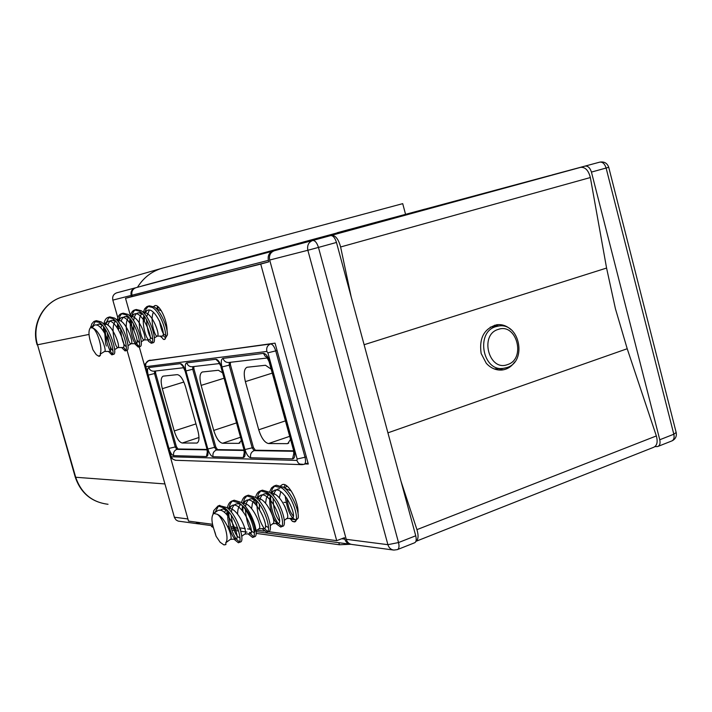 <?xml version="1.0" encoding="UTF-8"?>
<svg xmlns="http://www.w3.org/2000/svg" width="712" height="712" viewBox="0 0 712 712"><rect width="100%" height="100%" fill="white"/><g stroke="black" fill="none" stroke-linecap="round" stroke-linejoin="round"><path stroke-width="1.07" d="M393.238 550.002L351.977 544.466C349.138 544.084 347.225 542.366 346.246 539.322L387.907 544.68L307.851 250.277L269.679 260.031L346.246 539.322M269.679 260.031C268.851 255.394 270.4 252.297 274.343 250.74L330.662 235.592C333.02 235.467 334.96 237.755 336.473 242.454L415.737 535.78L398.524 542.553L318.46 247.42L307.851 250.277C306.979 245.382 308.59 242.125 312.684 240.496L274.343 250.74M354.941 228.748L499.237 189.445L354.941 228.757M551.871 175.01L599.789 162.131C602.628 161.829 604.728 163.796 606.108 168.032L608.733 167.284C607.211 163.11 604.239 161.393 599.807 162.131M183.215 274.707L313.129 239.392L183.224 274.752M481.018 194.332L204.317 269.056L481.027 194.34M585.148 166.127C587.961 165.834 590.061 167.818 591.441 172.082L659.766 439.758C660.514 443.389 659.802 445.65 657.657 446.549L654.915 446.647M550.483 175.392L362.168 226.042M373.711 222.883L337.23 232.78M397.714 549.477L414.464 542.838C416.235 542.09 416.654 539.732 415.737 535.78M131.498 296.646L131.159 295.435C130.483 291.715 131.8 289.214 135.12 287.915L116.688 292.837C113.457 294.092 112.176 296.521 112.834 300.117L117.809 317.677M290.309 246.379L135.956 287.692C132.637 288.992 131.311 291.502 131.996 295.222L132.334 296.423L125.526 298.292L130.412 315.585M494.315 368.967L502.476 368.451M492.143 326.835L490.292 327.155M290.647 519.155L294.75 519.609M296.067 519.751L295.961 519.796C291.003 518.585 287.39 510.602 285.138 495.828M499.023 370.035L503.233 368.389M510.629 329.389C506.499 325.678 501.889 324.129 496.798 324.743C484.178 328.454 478.962 338.04 481.143 353.472L486.269 363.28C490.782 368.202 496.006 370.445 501.942 370.017C507.211 369.394 511.447 366.716 514.643 361.99M498.916 326.016L494.564 325.224M387.924 432.843L627.21 348.738L615.408 308.679L606.579 268.059L590.355 177.537L340.612 246.975L351.203 296.966M401.007 481.267L416.947 529.639C418.718 535.753 418.362 539.669 415.888 541.378M142.071 285.984L331.57 235.334C335.468 235.272 338.476 239.161 340.612 246.975M142.231 285.921L190.905 272.66L142.24 285.921M303.214 242.053L580.663 167.347C585.282 167 588.513 170.399 590.355 177.537M190.905 272.66L375.518 223.248L510.54 186.402L346.931 230.136M286.002 502.503L283.928 502.316M627.21 348.738L656.348 435.94C657.986 441.956 657.051 445.757 653.554 447.341L416.031 541.298M158.669 307.29L157.058 307.744M148.755 360.566L270.524 343.985C272.58 344.163 274.316 346.459 275.74 350.882L277.057 350.473L275.046 343.148L148.096 360.815M277.057 350.473L308.296 464.028L305.226 463.93M207.174 449.859L176.825 449.361L177.956 448.987L176.362 446.575L155.661 373.195L155.528 370.997M177.956 448.987L207.076 449.45M293.771 451.292L254.104 450.634L255.341 450.215L253.428 447.501L230.439 364.775L230.377 362.292M255.341 450.215L293.673 450.821M193.922 368.887L192.73 369.252L214.624 447.447L216.368 450.011L217.552 449.61L215.807 447.047L193.922 368.887L193.824 366.547M217.552 449.61L244.065 450.037M362.168 226.033L425.055 209.088M289.642 518.398L290.745 519.262L289.953 518.381M285.129 484.908L283.848 487.471M286.553 485.735L286.126 486.821M298.008 513.557C299.013 501.969 288.378 482.247 282.477 484.561L280.777 485.664M290.309 246.37L273.043 251.078C269.109 252.635 267.561 255.733 268.388 260.361L268.798 261.856L260.734 264.081L125.526 298.292M268.798 261.856L132.334 296.423M350.972 544.297L350.562 544.271C347.723 543.888 345.818 542.179 344.839 539.144L344.448 537.693L336.714 540.666L260.734 264.081M139.24 346.806L188.511 521.113L212.488 524.281M227.546 526.266L228.659 526.408M230.777 526.693L237.541 527.583M239.784 527.877L245.266 528.598M247.545 528.9L251.087 529.372M255.982 530.013L264.072 531.081M268.255 531.633L336.714 540.666M160.093 336.108L162.06 337.719L160.743 336.108M157.708 306.463L156.604 308.999L158.936 307.557M162.888 335.37L165.487 337.702M167.071 331.231C167.525 320.596 159.426 303.739 154.851 305.653L153.525 306.578M212.817 525.794L200.259 524.103L196.601 522.181M392.276 217.89L392.846 217.774M143.272 312.452L144.687 308.786L146.823 306.649L147.678 306.311L152.466 307.459C162.033 313.191 168.958 339.295 164.267 339.482L163.386 339.375L164.65 339.366L167.409 334.907C167.818 327.556 160.431 310.263 154.175 306.979L149.369 305.84L147.669 306.311M163.386 339.375L162.06 337.719M269.483 492.17L271.459 487.969L274.013 486.02L281.765 487.934C292.988 495.57 300.206 521.736 294.421 521.914L292.41 521.362L294.964 521.691M294.412 521.914L298.132 518.14C299.627 511.394 291.404 492.099 283.59 487.284L276.309 485.219L274.494 485.86M292.41 521.362L290.745 519.262M196.93 443.051L182.236 443.024C179.228 442.268 176.558 438.245 174.235 430.956L162.309 388.69C160.556 381.641 160.832 377.458 163.137 376.15L177.244 374.637C180.332 375.082 183.1 379.113 185.538 386.714L197.865 430.627C199.6 437.666 199.289 441.814 196.93 443.051L197.153 442.98M241.412 440.47L238.751 443.362L240.06 442.926M290.523 439.331L287.79 443.576L287.123 443.656L288.752 443.095M222.58 372.848L218.379 370.267L202.315 371.993C199.689 373.426 199.298 377.894 201.131 385.388L213.734 430.413C216.208 438.183 219.145 442.464 222.544 443.264L238.751 443.362M271.174 369.172L265.487 365.265L247.02 367.25C244.002 368.834 243.451 373.622 245.373 381.614L258.732 429.79C261.384 438.103 264.65 442.686 268.522 443.54L287.123 443.656M161.312 310.717L156.72 309.124M153.4 312.31C149.787 319.643 154.709 336.829 157.121 336.126M154.37 337.942L157.334 336.073C160.574 335.316 151.95 312.078 144.411 312.782L143.593 312.782M141.955 313.769C136.045 318.629 141.261 340.567 144.135 339.909M141.234 341.805L144.331 339.855C147.446 339.17 138.885 315.941 131.284 316.484L130.349 316.475L133.847 314.312L131.382 317.632M128.819 317.516C123.06 322.26 128.311 344.546 131.035 343.718M127.991 345.694L131.213 343.673C134.265 343.086 125.428 319.466 118.05 320.204L116.982 320.204M115.673 321.183C109.906 326.087 115.193 348.275 117.818 347.572L117.978 347.527C120.871 346.904 112.149 323.426 104.691 323.969L103.507 323.969M102.243 325.046L100.704 327.716M100.356 354.078L104.62 351.417C107.209 351.132 99.671 329.612 92.418 327.947C96.823 329.22 102.848 347.972 100.276 353.366L100.445 355.306L98.425 356.071L96.2 354.603L92.934 349.788L92.062 346.655C88.591 336.972 88.057 330.644 90.46 327.671L92.418 327.947M159.524 320.934C161.215 330.332 163.253 335.094 165.638 335.219L165.638 335.219M149.315 310.174L146.663 316.635M146.45 319.555C147.429 331.543 149.502 338.031 152.671 339.01M142.934 314.455L138.893 312.773C136.01 313.004 134.265 315.647 133.651 320.703M133.482 323.818L134.016 330.19M136.891 339.927L139.534 342.846M129.557 318.033L125.713 316.475C123.568 316.573 122.046 318.184 121.156 321.308M120.426 328.17C121.556 339.126 123.496 345.302 126.273 346.691M116.083 321.655L112.425 320.204C110.289 320.293 108.785 321.949 107.913 325.162M107.263 332.611C108.42 342.917 110.298 348.898 112.888 350.553M102.466 325.304L99.013 323.978L96.467 325.117M157.254 336.126L162.105 336.1C167.249 336.456 155.029 304.958 146.886 310.646L144.474 313.752M143.877 315.638C141.501 324.69 146.619 340.354 149.164 339.873C154.148 340.256 141.955 308.812 133.847 314.312M130.803 319.617C128.632 328.704 133.758 344.314 136.108 343.682C140.94 344.101 128.578 312.417 120.693 318.006L118.174 321.557M117.631 323.64L117.222 327.645M117.818 347.572L122.936 347.527C127.546 347.865 115.326 316.395 107.423 321.735L104.851 325.526M104.335 327.725L105.625 343.691L106.355 346.059M104.566 351.452L109.639 351.399C114.16 351.888 101.665 320.008 94.037 325.5L92.097 327.76M98.425 356.071L99.351 356.329L100.445 355.306M90.727 327.52L91.821 323.773L93.984 321.423L99.351 322.376C108.651 328.365 116.003 354.905 111.811 354.834L113.573 354.327C117.729 354.229 110.476 327.956 101.122 321.877L96.431 320.658M95.622 321.005L92.462 326.461M112.567 354.051L111.01 352.315C107.61 346.824 105.652 339.028 105.145 328.935M103.81 324.307C104.513 320.391 105.954 318.086 108.126 317.383L112.808 318.593C122.224 324.627 129.379 350.811 125.107 350.945L126.843 350.438C130.981 350.073 124.386 324.85 114.57 318.104L109.826 316.902M109.016 317.249L105.51 324.058M125.864 350.215L123.434 347.198M121.44 313.654L126.149 314.846C136.028 321.548 142.525 346.682 138.27 347.091L139.997 346.584C144.411 346.415 137.407 320.347 127.884 314.357L123.167 313.173L121.432 313.654C119.305 314.312 117.854 316.502 117.097 320.222M122.304 313.52C120.23 314.784 118.957 317.597 118.486 321.949M118.325 324.645L118.53 329.754M139.036 346.397L137.309 344.644C133.598 338.868 131.631 330.795 131.4 320.445M130.225 316.359C131.017 312.764 132.476 310.637 134.604 309.969L139.365 311.135C148.95 317.071 155.857 343.059 151.327 343.264L153.027 342.766C157.619 342.641 150.597 316.431 141.092 310.655L136.259 309.506M135.467 309.836C133.42 311.046 132.129 313.734 131.604 317.89M152.092 342.614L149.538 339.731M148.523 306.178L146.013 308.981L144.607 313.903M144.367 316.306L144.403 321.041M147.651 339.882L148.585 341.351L151.327 343.264M129.887 318.424L129.664 322.607M134.684 343.691L138.27 347.091M121.619 347.536L125.107 350.945M103.525 326.603L103.436 331.009M108.429 351.417L111.811 354.834M90.789 326.585L90.602 327.6M91.919 346.299L92.934 349.788M291.261 490.986L285.396 488.387M280.742 491.734L279.327 497.875M286.393 518.621L286.767 518.558C291.066 517.606 280.555 492.499 271.53 493.354L271.112 493.372M268.629 494.439L266.43 497.928L265.54 503.206M272.536 523.738L272.874 523.685C277.075 522.884 266.608 497.67 257.522 498.364L257.094 498.391M254.602 499.504L252.448 503.117L251.63 508.608M256.08 530.912L258.857 528.865C262.959 528.117 252.226 502.547 243.379 503.42L242.952 503.446M240.442 504.612C238.565 506.526 237.612 509.676 237.585 514.091M232.922 500.767C230.741 502.183 229.398 505.048 228.899 509.338L231.596 505.814C241.039 499.45 256.32 534.409 249.948 533.733L244.688 534.098C248.639 533.395 238.039 507.878 229.095 508.537L228.659 508.564M226.14 509.783L224.476 512.435M228.303 511.412C225.82 521.433 232.61 539.473 235.725 539.002L230.359 539.393C233.705 539.082 225.668 517.384 217.08 514.224C223.007 517.135 229.771 538.165 225.82 542.571L225.9 544.573L223.826 544.849L220.15 542.268L216.074 536.234L215.122 532.781C211.402 522.777 210.957 516.333 213.778 513.432L217.08 514.224M286.892 498.142C287.959 506.437 290.087 512.382 293.282 515.977M279.496 488.726C276.363 488.93 274.351 491.324 273.47 495.899M273.159 498.453C273.337 508.386 275.419 515.871 279.407 520.899M271.138 496.015L265.567 493.701C262.39 493.923 260.396 496.433 259.577 501.248M259.319 503.954L259.56 509.498M265.389 525.839L267.988 527.307L268.442 526.916M256.792 500.874L251.505 498.729C248.274 498.961 246.29 501.613 245.56 506.668M245.346 509.543C246.797 523.569 249.645 531.232 253.908 532.514C258.661 531.535 246.85 502.823 237.301 503.802C234.025 504.052 232.059 506.837 231.418 512.168M231.258 515.239C232.815 528.927 235.627 536.439 239.686 537.774L239.686 537.774M227.698 510.744L222.954 508.929L219.741 510.362M284.684 505.992L287.203 513.023M286.705 518.594L291.778 518.256C298.755 518.834 283.438 483.991 273.702 490.764L271.245 493.621M270.551 495.401C267.312 505.128 274.289 523.729 277.974 523.365C284.791 524.05 269.465 489.144 259.809 495.73L257.272 498.801M256.605 500.669L255.964 504.737M258.545 528.909L264.036 528.527C270.622 529.194 255.216 494.119 245.773 500.75L243.157 504.043M242.516 506.001L241.955 510.166M235.725 539.002C241.955 539.803 226.416 504.443 217.276 510.931L213.822 513.414M224.12 544.911L225.9 544.573M240.238 542.046C245.444 542.028 237.906 515.666 226.897 507.567L219.171 505.564M218.602 505.867L214.935 512.613M239.374 541.948L236.153 538.913M227.359 507.941C228.187 504.007 229.834 501.657 232.299 500.892L239.401 503.09C250.482 511.118 257.913 537.382 252.582 537.462L254.433 536.768C259.631 536.456 252.822 511.261 241.279 502.423L234.203 500.216L232.317 500.883M228.721 511.892C229.05 522.572 231.445 531.455 235.903 538.548M253.606 536.697L250.01 533.324M246.53 495.828L253.659 497.991C265.264 506.748 271.975 531.855 266.662 532.22L268.504 531.544C273.995 531.428 266.706 505.271 255.528 497.323L248.363 495.169L246.512 495.828C244.083 496.558 242.418 498.818 241.537 502.619M247.117 495.703L244.465 498.783L243.032 503.918M242.819 506.33L242.925 511.323M267.694 531.499L263.983 528.162C259.195 520.81 256.801 511.714 256.783 500.856M282.424 526.364C288.111 526.266 280.786 499.975 269.625 492.277L262.417 490.168L260.574 490.817C258.162 491.556 256.498 493.736 255.581 497.368M261.153 490.702L258.518 493.665L257.032 498.578M281.64 526.346L277.822 523.044C272.883 515.595 270.48 506.401 270.622 495.472M275.072 485.735L272.438 488.592L270.898 493.309M275.864 523.507L280.608 527.04L282.424 526.373M260.574 490.826L267.783 492.935C279.033 500.812 286.224 526.871 280.608 527.04M255.199 499.272L254.887 503.642M262.034 528.669L266.662 532.22M248.07 533.866L252.582 537.462M227.03 510.059L226.861 514.616M233.963 539.126L238.351 542.74C243.602 542.9 235.948 516.236 224.992 508.243L217.988 505.992L213.805 510.531L213.057 514.055M214.588 531.455L216.074 536.234M213.484 513.628L213.805 510.531M118.655 320.667L119.34 323.07M127.065 350.34L174.511 517.686L176.122 520.018L178.16 521.104L198.826 523.916M349.414 229.415L337.221 232.735M199.547 523.996L195.684 522.065M405.564 214.365L402.716 203.65L162.078 268.237C151.709 271.334 143.539 277.653 137.55 287.185M350.526 544.271L339.384 544.76L256.142 533.377M251.042 532.674L249.44 532.46M247.002 532.122L240.816 531.277M238.645 530.983L231.845 530.048M229.656 529.755L229.086 529.675M213.271 527.503L211.571 526.444M336.473 242.454L318.46 247.42C316.938 242.694 315.007 240.38 312.684 240.496L330.662 235.592M387.907 544.68C388.93 547.884 390.915 549.691 393.861 550.082L397.314 549.628C399.049 548.89 399.45 546.531 398.524 542.553L387.907 544.68M591.441 172.082L606.108 168.032L673.819 434.222L676.16 432.469L608.733 167.293M659.766 439.758L673.819 434.222C674.558 437.836 673.837 440.096 671.665 441.004L658.146 446.353M506.828 367.597C527.69 361.66 519.484 321.806 498.338 326.087L495.774 326.675C475.5 332.059 482.522 371.62 503.162 368.398L506.543 367.659M507.478 364.606C526.302 359.088 516.743 322.5 498.24 329.407C479.114 334.711 488.939 371.922 507.478 364.606M416.947 529.639L656.348 435.94M606.579 268.059L364.108 344.724M331.57 235.334L580.663 167.347M303.677 464.375L299.69 464.064L298.114 462.773L296.895 460.424L171.298 456.784L145.827 366.671C145.275 363.654 146.343 361.589 149.022 360.477L150.161 360.138M145.827 366.671L266.849 351.452C266.19 347.803 267.418 345.311 270.524 343.985L271.842 343.584M267.89 352.832L297.153 459L305.012 457.246L275.74 350.882L267.89 352.832L266.849 351.452M302.075 464.651L304.068 464.331C305.644 463.592 305.955 461.225 305.012 457.246L306.311 456.793M301.666 464.642L175.33 460.272L172.651 459.044L171.298 456.784M175.748 460.29C171.859 459.017 169.999 457.416 170.177 455.484L145.738 367.926M297.153 459L296.895 460.424M154.531 371.112L154.522 373.542L155.661 373.195M184.079 367.374L180.367 363.645L148.781 367.552C147.322 368.193 147.135 370.712 148.221 375.117L154.522 373.542L175.241 446.949L176.362 446.575M206.925 448.854L207.334 448.996C208.447 453.624 208.153 456.143 206.435 456.543L173.666 455.662C173.123 452.654 174.173 450.554 176.825 449.361L175.241 446.949L168.931 448.409L148.221 375.117M206.435 456.543L207.406 451.559M180.367 363.645C182.272 363.894 183.963 366.342 185.458 370.997L207.334 448.996M148.781 367.552C149.716 370.107 151.46 371.308 154.023 371.175L183.749 367.712M173.666 455.662C171.904 455.182 170.319 452.761 168.931 448.409M269.091 361.616L269.67 361.678L294.109 450.313C295.311 455.564 294.804 458.421 292.579 458.875L250.66 457.745C250.046 454.354 251.194 451.987 254.104 450.634L252.199 447.919L229.193 365.167L230.439 364.775M250.66 457.745C248.426 457.193 246.53 454.47 244.964 449.566L253.428 447.501M244.964 449.566L221.966 366.956L229.193 365.167L229.308 362.417M292.579 458.875L293.958 452.814M267.525 357.967L228.792 362.479C225.971 362.622 224.04 361.26 223.007 358.376C221.129 359.124 220.782 361.99 221.966 366.956M268.148 357.736L265.229 356.32L263.467 353.375L223.007 358.376M263.467 353.375C265.905 353.624 267.97 356.392 269.67 361.678M294.109 450.313L293.486 450.091M192.792 366.662L192.73 369.252L185.948 370.943L207.842 449.005L215.807 447.047M219.972 363.262L215.861 359.266C217.979 359.507 219.83 362.088 221.414 367.018L244.394 449.557C245.551 454.452 245.168 457.113 243.237 457.54L213.066 456.73C212.479 453.526 213.582 451.292 216.368 450.011L244.163 450.474M185.948 370.943C184.817 366.244 185.084 363.556 186.749 362.862L215.861 359.266M213.066 456.73C211.064 456.214 209.328 453.633 207.842 449.005M219.527 363.556L192.276 366.725C189.579 366.867 187.737 365.576 186.749 362.862M219.955 363.218L218.771 362.586L221.414 367.018M244.394 449.557L243.896 449.379M244.376 452.102L243.237 457.54M344.839 539.144L341.724 538.744M268.388 260.361L131.996 295.222M273.043 251.078L135.956 287.692M174.235 430.956L195.978 423.889M182.236 443.024L198.986 437.488M162.309 388.69L183.865 382.024M196.485 443.104L197.544 442.757M222.544 443.264L240.514 437.248M213.734 430.413L236.526 422.901M268.522 443.54L289.695 436.34M258.732 429.79L285.432 420.863M201.131 385.388L224.075 378.214M245.373 381.614L272.26 373.124M187.906 518.959L174.36 517.223M135.12 287.915L116.688 292.837M131.159 295.435L112.834 300.117M89.018 334.426L37.522 344.795L75.703 477.262L164.926 483.938M75.703 477.262C81.195 493.256 91.964 502.263 108.028 504.283C91.643 502.174 80.723 493.113 75.249 477.093L75.703 477.262M120.399 328.107L118.432 328.499M106.355 330.938L105.198 331.169M37.122 344.848C30.901 324.877 43.254 301.959 63.003 296.779C43.592 301.835 31.284 324.699 37.522 344.795L75.249 477.093M338.823 542.695L339.384 544.76M672.199 440.79C675.457 439.046 676.801 436.358 676.222 432.736M503.162 368.398L506.722 367.632M491.636 326.897L498.338 326.087M501.221 370.071L501.942 370.017M145.426 367.926C146.12 362.862 142.284 366.404 148.933 360.495L150.099 360.147M304.291 464.26L308.002 462.951M184.052 367.33L183.02 366.725L185.076 370.988L206.934 448.898L207.326 452.52L207.842 451.31M268.139 357.709L266.742 357.041L269.109 361.66L293.513 450.171L293.816 453.998L294.572 452.458M220.96 367.009L243.913 449.441L244.269 453.152L244.883 451.808M349.957 544.191L256.133 531.606M240.861 529.55L240.309 529.479M238.093 529.185L231.249 528.26M229.095 527.975L228.321 527.868M374.645 222.633L392.294 217.89M141.368 312.773L138.893 312.773M128.107 316.475L125.713 316.475M114.739 320.204L112.425 320.204M117.978 347.527L114.623 349.628M101.237 323.969L99.013 323.978M146.886 310.646L143.53 312.719M149.164 339.873L144.26 339.909M136.108 343.682L131.15 343.718M120.693 318.006L117.115 320.204M107.423 321.735L103.774 323.969M94.037 325.5L90.558 327.627M92.346 347.901L91.999 346.495M134.604 309.969L136.33 309.489M108.144 317.383L109.897 316.885M94.732 321.13L96.494 320.64M286.767 518.558L284.293 520.392M271.53 493.354L270.987 493.38M268.54 493.532L265.567 493.701M272.874 523.685L270.257 525.625M268.451 526.96L267.988 527.307M257.522 498.364L256.836 498.409M254.38 498.551L251.505 498.729M243.379 503.42L242.552 503.473M240.069 503.633L237.301 503.802M244.688 534.098L241.76 536.252M229.095 508.537L228.116 508.599M225.624 508.76L222.954 508.929M230.385 539.376L225.838 542.713M287.07 486.127L284.506 487.996M273.702 490.764L270.578 493.033M277.974 523.365L272.829 523.721M259.809 495.73L256.507 498.115M245.773 500.75L242.303 503.251M231.596 505.814L227.947 508.439M238.351 542.749L240.229 542.046M217.97 505.992L219.866 505.315M63.003 296.779L162.078 268.237M211.331 525.589L211.642 526.702"/></g></svg>
